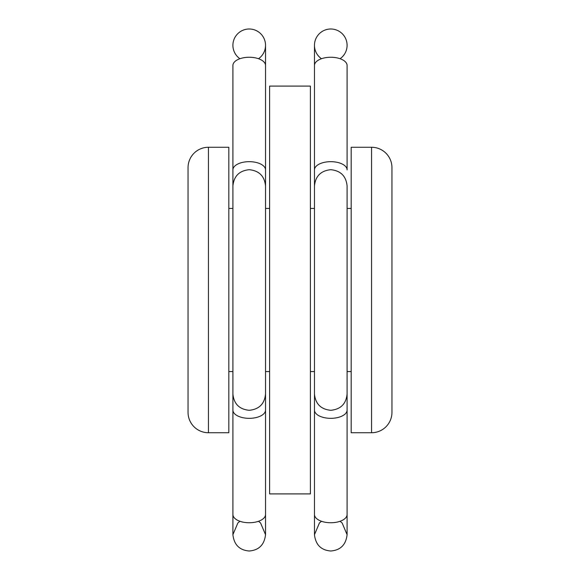 <?xml version="1.0" encoding="UTF-8"?>
<svg xmlns="http://www.w3.org/2000/svg" width="580" height="580" viewBox="0 0 580 580"><rect width="100%" height="100%" fill="white"/><g stroke="black" fill="none" stroke-linecap="round" stroke-linejoin="round"><path stroke-width="0.87" d="M208.438 147.262L228.825 147.262L228.825 432.738L208.438 432.738A20.394 20.394 0 0 1 188.043 412.344L188.043 167.656A20.394 20.394 0 0 1 208.438 147.262L208.438 432.738M228.825 208.438L232.906 208.438M265.531 208.438L269.613 208.438M228.825 371.562L232.906 371.562M265.531 371.562L269.613 371.562M371.562 432.738A20.394 20.394 0 0 0 391.957 412.344L391.95 167.656A20.394 20.394 0 0 0 371.562 147.262L351.175 147.262L351.175 432.738L371.562 432.738L371.562 147.262M351.175 208.438L347.094 208.438M314.469 208.438L310.387 208.438M351.175 371.562L347.094 371.562M314.469 371.562L310.394 371.562M269.606 493.906L310.387 493.906L310.387 86.094L269.606 86.094L269.606 493.906M321.487 58.718A16.312 16.312 0 0 1 330.781 29A16.312 16.312 0 0 1 340.076 58.718M314.469 169.904A16.312 8.243 -0 0 1 330.781 161.668A16.312 8.243 -0 0 1 347.094 169.904L347.094 65.496A16.312 8.243 0 0 0 330.781 57.253A16.312 8.243 0 0 0 314.469 65.496L314.469 186.006C315.426 176.139 320.863 170.701 330.781 169.694C340.699 170.701 346.137 176.139 347.094 186.006L347.094 534.688C345.941 544.779 340.504 550.217 330.781 551C321.059 550.217 315.621 544.779 314.469 534.688L314.469 514.503A16.312 8.243 -0 0 0 330.781 522.747A16.312 8.243 -0 0 0 347.094 514.503M314.469 186.006L314.469 393.994C315.426 403.876 320.863 409.313 330.781 410.307C340.699 409.313 346.137 403.876 347.094 393.994M258.513 58.718A16.312 16.312 0 0 0 249.219 29A16.312 16.312 0 0 0 239.924 58.718M265.531 186.006L265.531 169.904A16.312 8.243 180 0 0 249.219 161.668A16.312 8.243 180 0 0 232.906 169.904L232.906 65.496A16.312 8.243 180 0 1 249.219 57.253A16.312 8.243 180 0 1 265.531 65.496L265.531 186.006C264.574 176.139 259.137 170.701 249.219 169.694C239.301 170.701 233.863 176.139 232.906 186.006L232.906 393.994C233.863 403.876 239.301 409.313 249.219 410.307C259.137 409.313 264.574 403.876 265.531 393.994L265.531 186.006M314.469 393.994L314.469 410.096A16.312 8.243 -0 0 0 330.781 418.332A16.312 8.243 -0 0 0 347.094 410.096M249.219 522.747A16.312 8.243 180 0 1 232.906 514.503L232.906 534.688C234.059 544.779 239.496 550.217 249.219 551C258.941 550.217 264.379 544.779 265.531 534.688L265.531 514.503A16.312 8.243 180 0 1 249.219 522.747M265.531 393.994L265.531 410.096A16.312 8.243 180 0 1 249.219 418.332A16.312 8.243 180 0 1 232.906 410.096L232.906 393.994M340.076 521.282L342.135 522.971L347.094 534.688M314.469 65.496L314.469 45.312M321.487 521.282L319.428 522.971L314.469 534.688L314.469 410.096M232.906 410.096L232.906 534.688L237.865 522.971L239.924 521.282M265.531 65.496L265.531 45.312L265.531 65.496M265.531 410.096L265.531 534.688L260.572 522.971L258.513 521.282M232.906 186.006L232.906 169.904"/></g></svg>
